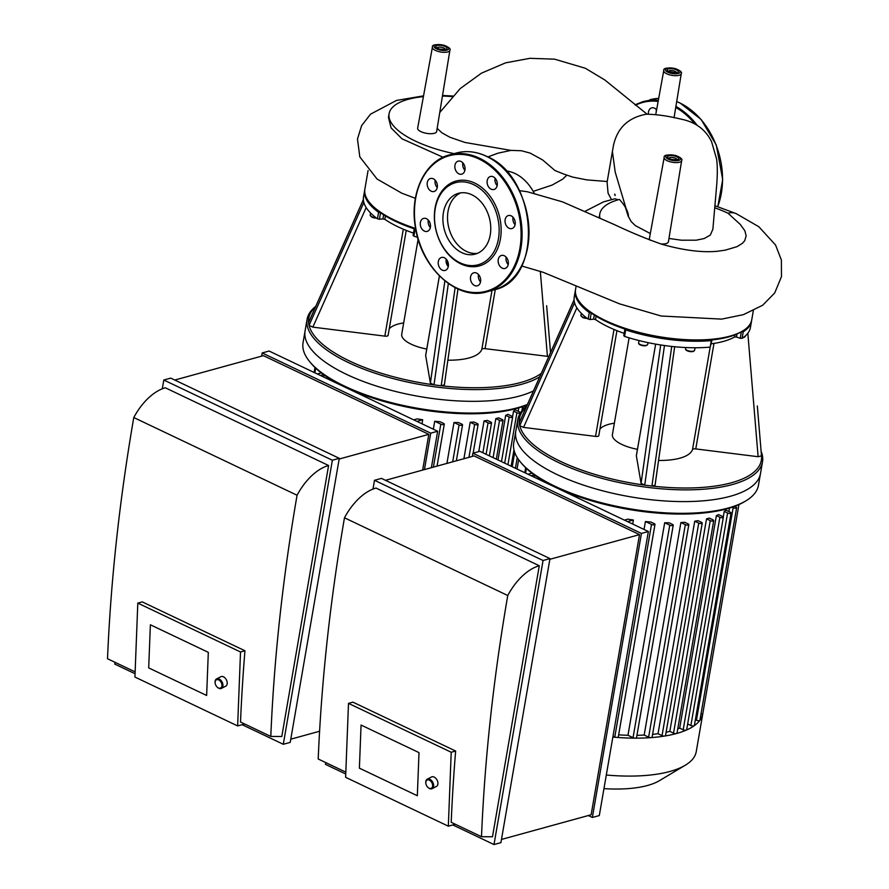 <?xml version="1.0" encoding="UTF-8"?>
<svg xmlns="http://www.w3.org/2000/svg" width="889" height="889" viewBox="0 0 889 889"><rect width="100%" height="100%" fill="white"/><g stroke="black" fill="none" stroke-linecap="round" stroke-linejoin="round"><path stroke-width="1.33" d="M323.929 374.858L323.563 376.947M413.818 419.897A2.134 0.778 -170.2 0 1 414.196 419.719L417.219 418.886A101.113 36.705 9.8 0 0 422.697 419.752L421.997 423.797M433.343 429.198L434.721 421.253A101.113 36.705 9.8 0 0 440.144 421.753L443.589 423.397A2.134 0.778 9.8 0 1 444.3 424.142L437.044 466.125M446.923 463.402L453.99 422.497A101.113 36.705 9.8 0 0 458.502 422.553L461.836 424.142A2.134 0.778 9.8 0 1 462.547 424.886L456.346 460.813M463.902 458.724L470.203 422.275A101.113 36.705 9.8 0 0 474.037 422.019L477.404 423.62A2.134 0.778 9.8 0 1 478.126 424.364L473.148 453.134M478.749 451.59L484.049 420.919A101.113 36.705 9.8 0 0 487.328 420.408L490.828 422.064A2.134 0.778 9.8 0 1 491.539 422.808L486.094 454.301M489.406 455.868L495.84 418.597A101.113 36.705 9.8 0 0 498.618 417.841L502.318 419.597A2.134 0.778 -170.2 0 1 503.03 420.341A2.134 0.778 -170.2 0 1 501.74 420.819A2.134 0.778 -170.2 0 1 499.551 420.364L495.84 418.597M497.984 459.957L505.685 415.352A101.113 36.705 9.8 0 0 507.952 414.341L511.953 416.252A2.134 0.778 -170.2 0 1 512.664 416.997A2.134 0.778 -170.2 0 1 511.375 417.474A2.134 0.778 -170.2 0 1 509.186 417.019L505.685 415.352M512.575 416.697L513.531 411.151A101.113 36.705 9.8 0 0 515.231 409.873L519.665 411.985A2.134 0.778 -170.2 0 1 520.376 412.729A2.134 0.778 -170.2 0 1 519.087 413.207A2.134 0.778 -170.2 0 1 516.898 412.752L513.531 411.151M518.187 411.285L518.787 407.829M320.384 375.436A2.134 0.778 9.8 0 0 320.962 375.358L323.607 374.625M321.285 372.891L317.806 373.847A2.134 0.778 9.8 0 0 317.417 374.025M470.203 422.275L474.637 424.386A2.134 0.778 9.8 0 0 476.826 424.842A2.134 0.778 9.8 0 0 478.126 424.364M484.049 420.919L488.05 422.831A2.134 0.778 9.8 0 0 490.25 423.286A2.134 0.778 9.8 0 0 491.539 422.808M453.99 422.497L459.068 424.909A2.134 0.778 9.8 0 0 461.258 425.364A2.134 0.778 9.8 0 0 462.547 424.886M434.721 421.253L440.811 424.153A2.134 0.778 9.8 0 0 443.011 424.62A2.134 0.778 9.8 0 0 444.3 424.142M523.943 406.084L525.221 406.695A2.134 0.778 -170.2 0 1 525.832 407.118M524.888 407.907A2.134 0.778 -170.2 0 1 522.454 407.462L521.443 406.973M422.697 419.752L417.352 421.23A2.134 0.778 -170.2 0 1 416.785 421.308M315.751 306.372A124.171 45.072 9.8 0 0 307.094 319.284L305.071 331.019A124.171 45.072 -170.2 0 0 391.871 390.527A124.171 45.072 -170.2 0 0 533.456 390.904A124.171 45.072 -170.2 0 1 391.871 390.527A124.171 45.072 -170.2 0 1 305.071 331.019L303.049 342.743A124.171 45.072 -170.2 0 0 309.728 361.712A124.171 45.072 -170.2 0 0 410.107 406.884A124.171 45.072 -170.2 0 0 527.433 404.428M527.288 404.739A122.749 44.55 -170.2 0 1 411.196 407.918A122.749 44.55 -170.2 0 1 310.817 363.034L309.728 361.712M546.646 305.772L550.547 352.589L546.635 305.716M455.135 287.669L441.211 385.759A122.749 44.55 -170.2 0 1 434.01 384.859L430.387 383.07L425.664 355.556A3.545 1.289 -170.2 0 1 425.664 355.389A3.545 1.289 -170.2 0 1 425.72 355.233M388.071 335.131A3.545 1.289 -170.2 0 1 388.104 335.397A3.545 1.289 -170.2 0 1 384.837 336.131L312.85 327.13L309.039 325.385A122.749 44.55 -170.2 0 1 308.561 322.64L363.379 199.692A89.4 32.449 9.8 0 0 363.857 202.47L309.039 325.385A122.749 44.55 -170.2 0 0 434.01 384.859L448.345 283.535M444.367 384.815L457.968 289.036L444.367 384.815L441.211 385.759A122.749 44.55 -170.2 0 0 541.268 373.402M548.791 356.511L485.072 348.655A3.545 1.289 9.8 0 0 481.827 349.31A53.218 19.314 -170.2 0 1 447.878 360.189M403.673 322.94A42.572 15.457 9.8 0 0 389.238 328.808M364.779 189.701A89.4 32.449 9.8 0 0 364.657 190.346L363.523 196.858A89.4 32.449 9.8 0 0 363.379 199.692M315.506 306.927A122.749 44.55 -170.2 0 0 308.561 322.64L308.761 322.196M426.753 349.055A28.381 10.301 -170.2 0 1 401.717 334.286L418.13 239.219M413.218 235.352L413.874 236.152A89.4 32.449 9.8 0 0 417.586 237.319M413.485 233.107A82.31 29.87 -170.2 0 1 384.837 219.339L385.415 215.938M383.615 214.816L382.903 218.916L384.837 219.339M382.903 218.916L379.403 219.261L380.536 212.749L378.581 212.304L377.447 218.816L379.403 219.261M363.857 202.47A89.4 32.449 9.8 0 0 377.447 218.816M415.596 228.451A89.4 32.449 -170.2 0 1 379.581 211.56A89.4 32.449 -170.2 0 1 369.68 202.703L370.78 204.025A87.978 31.937 9.8 0 0 380.525 212.749A87.978 31.937 9.8 0 0 414.33 228.84A87.978 31.937 9.8 0 0 415.741 229.295M364.657 190.346A89.4 32.449 9.8 0 0 378.581 212.304M413.874 236.152L414.996 229.629L414.33 228.84M414.996 229.629A89.4 32.449 9.8 0 0 415.863 229.918M307.094 319.284A124.171 45.072 9.8 0 0 433.843 386.693A124.171 45.072 9.8 0 0 539.734 376.836M550.791 352.033A124.171 45.072 9.8 0 0 550.424 351.066M369.68 202.703A89.4 32.449 -170.2 0 1 364.879 189.046L368.079 170.532M655.06 485.083L674.673 346.732L655.06 485.238L651.904 486.027A122.749 44.55 -170.2 0 1 644.714 485.127L664.461 345.521A89.4 32.449 9.8 0 0 671.728 346.432L651.904 486.027A122.749 44.55 -170.2 0 0 761.495 455.857L757.328 405.973M598.764 435.388A3.545 1.289 -170.2 0 1 598.797 435.666A3.545 1.289 -170.2 0 1 595.53 436.399L523.543 427.398L519.732 425.653A122.749 44.55 -170.2 0 1 519.254 422.908L574.072 299.96A89.4 32.449 9.8 0 0 574.55 302.738L519.732 425.653A122.749 44.55 -170.2 0 0 644.714 485.127L641.08 483.327L636.357 455.824A3.545 1.289 -170.2 0 1 636.357 455.657A3.545 1.289 -170.2 0 1 636.413 455.501M742.104 338.32L743.226 331.808L741.359 331.775L740.215 338.287L742.104 338.32A89.4 32.449 9.8 0 0 750.416 327.563L751.538 321.04A89.4 32.449 9.8 0 0 751.627 320.384M740.215 338.287L736.448 337.031L736.97 334.042M734.947 334.875L734.581 336.975L736.448 337.031M734.581 336.975A82.31 29.87 -170.2 0 1 711.333 343.799M671.728 346.432A89.4 32.449 9.8 0 0 710.178 347.11L711.933 340.287L711.3 340.598L692.52 449.578A53.218 19.314 -170.2 0 1 658.571 460.458M757.339 406.04L761.495 455.868L758.117 456.713L695.765 448.923A3.545 1.289 9.8 0 0 692.52 449.578M614.366 423.197A42.572 15.457 9.8 0 0 599.931 429.076M575.472 289.958A89.4 32.449 9.8 0 0 575.35 290.614L574.216 297.126A89.4 32.449 9.8 0 0 574.072 299.96M526.199 407.195A122.749 44.55 -170.2 0 0 519.254 422.908L519.454 422.464M637.446 449.323A28.381 10.301 -170.2 0 1 612.41 434.554L629.112 337.831M623.911 335.609L624.567 336.409A89.4 32.449 9.8 0 0 664.461 345.521M624.189 333.364A82.31 29.87 -170.2 0 1 595.53 319.607L596.108 316.206M594.308 315.084L593.596 319.173L595.53 319.607M593.596 319.173L590.107 319.529L591.229 313.017M574.55 302.738A89.4 32.449 9.8 0 0 588.151 319.084L590.107 319.529M753.316 310.772L751.761 319.74A89.4 32.449 -170.2 0 1 742.648 330.997A89.4 32.449 -170.2 0 1 590.274 311.828A89.4 32.449 -170.2 0 1 580.384 302.971L581.473 304.294A87.978 31.937 9.8 0 0 591.218 313.006L589.274 312.561L588.151 319.084M575.35 290.614A89.4 32.449 9.8 0 0 589.274 312.561M624.567 336.409L625.689 329.897L625.023 329.097A87.978 31.937 9.8 0 0 711.711 339.931L711.933 340.287M625.689 329.897A89.4 32.449 9.8 0 0 711.3 340.598M591.218 313.006A87.978 31.937 9.8 0 0 625.023 329.097M711.711 339.931A87.978 31.937 9.8 0 0 741.17 331.875A87.978 31.937 9.8 0 0 741.359 331.775M743.226 331.808A89.4 32.449 9.8 0 0 751.538 321.04M526.444 406.629A124.171 45.072 9.8 0 0 517.787 419.552A124.171 45.072 9.8 0 0 518.109 426.798A124.171 45.072 9.8 0 0 642.147 486.627A124.171 45.072 9.8 0 0 762.506 461.824A124.171 45.072 9.8 0 0 761.117 451.334M762.506 461.824L760.484 473.548A124.171 45.072 -170.2 0 1 630.457 496.829A124.171 45.072 -170.2 0 1 515.764 431.276L513.742 443A124.171 45.072 -170.2 0 0 520.421 461.98A124.171 45.072 -170.2 0 0 628.423 508.552A124.171 45.072 -170.2 0 0 745.804 500.907A124.171 45.072 -170.2 0 0 758.45 485.272L760.484 473.548A124.171 45.072 -170.2 0 1 630.457 496.829A124.171 45.072 -170.2 0 1 515.764 431.276L517.787 419.552M580.384 302.971A89.4 32.449 -170.2 0 1 575.572 289.303L576.161 285.891M534.622 475.115L534.256 477.215M624.511 520.165A2.134 0.778 -170.2 0 1 624.889 519.987L627.912 519.154A101.113 36.705 9.8 0 0 633.39 520.021L632.69 524.066M644.047 529.455L645.414 521.521A101.113 36.705 9.8 0 0 650.837 522.021L654.282 523.654A2.134 0.778 9.8 0 1 654.993 524.399L618.288 736.914A2.134 0.778 -170.2 0 1 616.588 737.381A2.134 0.778 -170.2 0 1 614.799 736.937L613.021 736.092M627.978 735.27L664.683 522.754L669.761 525.166A2.134 0.778 9.8 0 0 671.951 525.632A2.134 0.778 9.8 0 0 673.24 525.155L636.535 737.67A2.134 0.778 -170.2 0 1 635.202 738.148A2.134 0.778 -170.2 0 1 633.046 737.681L627.978 735.27A101.113 36.705 -170.2 0 1 618.633 734.859M664.683 522.754A101.113 36.705 9.8 0 0 669.195 522.821L672.529 524.41A2.134 0.778 9.8 0 1 673.24 525.155M644.181 735.047L680.896 522.532L685.33 524.643A2.134 0.778 9.8 0 0 687.519 525.11A2.134 0.778 9.8 0 0 688.819 524.621L652.104 737.148A2.134 0.778 -170.2 0 1 651.092 737.614A2.134 0.778 -170.2 0 1 648.626 737.159L644.181 735.047A101.113 36.705 -170.2 0 1 636.946 735.303M680.896 522.532A101.113 36.705 9.8 0 0 684.741 522.276L688.108 523.888A2.134 0.778 9.8 0 1 688.819 524.621M658.027 733.703L694.742 521.187L698.743 523.099A2.134 0.778 9.8 0 0 700.943 523.554A2.134 0.778 9.8 0 0 702.232 523.076L665.528 735.592A2.134 0.778 -170.2 0 1 664.772 736.025A2.134 0.778 -170.2 0 1 662.038 735.614L658.027 733.703A101.113 36.705 -170.2 0 1 652.582 734.381M694.742 521.187A101.113 36.705 9.8 0 0 698.021 520.665L701.521 522.332A2.134 0.778 9.8 0 1 702.232 523.076M669.828 731.38L706.533 518.865A101.113 36.705 9.8 0 0 709.311 518.098L713.011 519.865A2.134 0.778 -170.2 0 1 713.723 520.61L677.018 733.125A2.134 0.778 -170.2 0 1 676.496 733.514A2.134 0.778 -170.2 0 1 673.529 733.147L669.828 731.38A101.113 36.705 -170.2 0 1 666.094 732.258M679.674 728.135L716.39 515.62A101.113 36.705 9.8 0 0 718.645 514.609L722.646 516.52A2.134 0.778 -170.2 0 1 723.357 517.254L686.652 729.769A2.134 0.778 -170.2 0 1 686.33 730.102A2.134 0.778 -170.2 0 1 683.174 729.791L679.674 728.135A101.113 36.705 -170.2 0 1 677.74 728.902M723.268 516.965L724.224 511.408A101.113 36.705 9.8 0 0 725.924 510.142L730.369 512.253A2.134 0.778 -170.2 0 1 731.08 512.997A2.134 0.778 -170.2 0 1 729.78 513.475A2.134 0.778 -170.2 0 1 727.591 513.009L724.224 511.408M728.88 511.542L729.48 508.086M531.077 475.704A2.134 0.778 9.8 0 0 531.655 475.615L534.3 474.893M531.978 473.159L528.499 474.115A2.134 0.778 9.8 0 0 528.11 474.293M645.414 521.521L651.504 524.421A2.134 0.778 9.8 0 0 653.704 524.888A2.134 0.778 9.8 0 0 654.993 524.399M706.533 518.865L710.244 520.632A2.134 0.778 -170.2 0 0 712.433 521.087A2.134 0.778 -170.2 0 0 713.723 520.61M731.08 512.997L694.365 725.513A2.134 0.778 -170.2 0 1 694.198 725.746A108.202 39.272 -170.2 0 1 686.33 730.102A108.202 39.272 -170.2 0 1 676.496 733.514A108.202 39.272 -170.2 0 1 664.772 736.025A108.202 39.272 -170.2 0 1 651.092 737.614A108.202 39.272 -170.2 0 1 635.202 738.148A108.202 39.272 -170.2 0 1 616.588 737.381A108.202 39.272 -170.2 0 1 612.854 737.07M734.636 506.352L735.925 506.963A2.134 0.778 -170.2 0 1 736.637 507.697L699.921 720.223A2.134 0.778 -170.2 0 1 699.865 720.346A108.202 39.272 -170.2 0 1 694.198 725.746A2.134 0.778 -170.2 0 1 690.886 725.524L687.653 723.99M723.357 517.254A2.134 0.778 -170.2 0 1 722.068 517.742A2.134 0.778 -170.2 0 1 719.879 517.276L716.39 515.62M736.637 507.697A2.134 0.778 -170.2 0 1 735.336 508.186A2.134 0.778 -170.2 0 1 733.147 507.719L732.136 507.241M700.976 714.111A2.134 0.778 -170.2 0 0 702.799 713.656L702.799 713.656A108.202 39.272 -170.2 0 1 702.799 713.7A108.202 39.272 -170.2 0 1 699.865 720.346A2.134 0.778 -170.2 0 1 696.443 720.234L695.365 719.723M633.39 520.021L628.045 521.487A2.134 0.778 -170.2 0 1 627.478 521.576M745.804 500.907L744.315 501.785A122.749 44.55 -170.2 0 1 628.29 509.353A122.749 44.55 -170.2 0 1 521.521 463.302L520.421 461.98M702.799 713.7L696.243 751.649A108.202 39.272 -170.2 0 1 685.208 765.273A108.202 39.272 -170.2 0 1 606.298 775.019M685.208 765.273L659.371 780.698A83.41 30.27 -170.2 0 1 603.942 788.632M462.858 162.843A6.745 4.967 -105.4 0 0 464.903 170.299M464.247 164.954A6.745 4.967 74.6 0 1 461.747 174.144A6.745 4.967 74.6 0 1 455.157 168.966A6.745 4.967 74.6 0 1 458.168 161.153A6.745 4.967 74.6 0 1 464.247 164.954M435.177 180.189A6.745 4.967 -105.4 0 0 437.232 187.646M433.343 178.811A6.745 4.967 74.6 0 1 437.377 185.557A6.745 4.967 74.6 0 1 434.065 191.502A6.745 4.967 74.6 0 1 427.487 186.323A6.745 4.967 74.6 0 1 430.487 178.5A6.745 4.967 74.6 0 1 433.343 178.811M428.287 220.083A6.745 4.967 -105.4 0 0 430.343 227.54M422.608 218.827A6.745 4.967 74.6 0 1 423.597 218.394A6.745 4.967 74.6 0 1 430.176 223.572A6.745 4.967 74.6 0 1 427.176 231.396A6.745 4.967 74.6 0 1 420.819 226.906A6.745 4.967 74.6 0 1 422.608 218.827M446.222 259.144A6.745 4.967 -105.4 0 0 446.167 259.41A6.745 4.967 -105.4 0 0 448.267 266.6M438.31 261.566A6.745 4.967 74.6 0 1 441.533 257.454A6.745 4.967 74.6 0 1 448.112 262.633A6.745 4.967 74.6 0 1 445.111 270.445A6.745 4.967 74.6 0 1 439.977 268.234A6.745 4.967 74.6 0 1 438.31 261.566M478.471 274.49A6.745 4.967 -105.4 0 0 479.127 279.835A6.745 4.967 -105.4 0 0 480.527 281.946M471.281 281.991A6.745 4.967 74.6 0 1 473.781 272.801A6.745 4.967 74.6 0 1 480.36 277.979A6.745 4.967 74.6 0 1 477.36 285.802A6.745 4.967 74.6 0 1 471.281 281.991M506.152 257.132A6.745 4.967 -105.4 0 0 508.197 264.589M502.174 268.134A6.745 4.967 74.6 0 1 498.14 261.388A6.745 4.967 74.6 0 1 501.463 255.443A6.745 4.967 74.6 0 1 508.041 260.621A6.745 4.967 74.6 0 1 505.041 268.445A6.745 4.967 74.6 0 1 502.174 268.134M513.042 217.249A6.745 4.967 -105.4 0 0 515.087 224.706M512.92 228.117A6.745 4.967 74.6 0 1 511.931 228.551A6.745 4.967 74.6 0 1 505.341 223.372A6.745 4.967 74.6 0 1 508.352 215.56A6.745 4.967 74.6 0 1 514.709 220.039A6.745 4.967 74.6 0 1 512.92 228.117M495.106 178.189A6.745 4.967 -105.4 0 0 497.162 185.645M497.207 185.379A6.745 4.967 74.6 0 1 493.995 189.49A6.745 4.967 74.6 0 1 487.405 184.312A6.745 4.967 74.6 0 1 490.417 176.5A6.745 4.967 74.6 0 1 495.551 178.711A6.745 4.967 74.6 0 1 497.207 185.379M474.737 183.078A43.994 32.449 74.6 0 1 492.55 257.132A43.994 32.449 74.6 0 1 435.988 230.207A43.994 32.449 74.6 0 1 474.737 183.078M473.593 184.634A42.572 31.404 74.6 0 1 490.828 256.299A42.572 31.404 74.6 0 1 436.088 230.251A42.572 31.404 74.6 0 1 473.593 184.634M477.471 253.343A31.537 23.27 74.6 0 1 449.023 228.629A31.537 23.27 74.6 0 1 460.824 192.846M471.837 194.769A31.537 23.27 74.6 0 1 490.717 226.317A31.537 23.27 74.6 0 1 475.204 254.132A31.537 23.27 74.6 0 1 444.411 229.907A31.537 23.27 74.6 0 1 458.468 193.324A31.537 23.27 74.6 0 1 471.837 194.769M656.604 109.825A6.745 4.967 -105.4 0 0 651.681 107.88A6.745 4.967 -105.4 0 0 648.392 114.059M656.238 111.836A6.745 4.967 74.6 0 1 656.371 109.569M572.86 177.133L586.818 179.878L607.22 181.512M437.166 128.383L441.966 132.861L449.956 137.284L465.058 142.473L510.964 150.397L521.421 150.741L530.177 153.097L542.623 159.942L554.98 170.544L564.337 174.277M452.19 96.59A78.365 28.448 9.8 0 0 442.444 96.056M423.397 96.634A78.365 28.448 9.8 0 0 389.093 113.681A78.365 28.448 9.8 0 0 454.101 153.641M510.964 150.397L498.04 153.164L487.883 156.931M432.398 47.284L417.641 128.238A9.657 3.5 9.8 0 0 423.497 132.617A9.657 3.5 9.8 0 0 434.31 133.294A9.657 3.5 9.8 0 0 436.655 131.516L449.901 50.306A8.879 3.223 -170.2 0 1 447.745 51.94A8.879 3.223 -170.2 0 1 437.788 51.318A8.879 3.223 -170.2 0 1 432.398 47.284C431.732 44.75 435.61 44.061 444.033 45.239C449.023 47.25 450.979 48.939 449.901 50.306M566.882 175.122L562.715 179.133L552.113 185.079L533.2 191.379M599.919 218.183A78.365 28.448 9.8 0 1 599.797 213.949A78.365 28.448 9.8 0 1 619.422 199.447C625.334 205.97 628.356 211.693 628.479 216.605L631.201 221.617L635.346 225.617L650.315 233.529M584.84 211.426L603.52 201.859L614.921 198.78L618.199 199.781M668.973 238.452L681.374 240.208L696.187 240.197L704.255 238.53L710.333 235.052L712.878 229.195L716.401 188.535C717.556 175.722 717.601 165.843 716.556 158.875L711.611 141.796C705.71 129.627 695.598 122.093 681.285 119.193C667.961 115.948 656.271 114.303 646.192 114.237C628.212 117.57 617.299 127.983 613.454 145.496L607.109 182.123L608.065 193.157L611.454 199.558M599.119 217.838L599.797 213.949M660.805 243.942A9.657 3.5 9.8 0 0 666.072 243.586A9.657 3.5 9.8 0 0 668.417 241.808L681.663 160.598A8.879 3.223 -170.2 0 1 679.507 162.231A8.879 3.223 -170.2 0 1 669.561 161.609A8.879 3.223 -170.2 0 1 664.161 157.575C663.494 155.03 667.372 154.353 675.796 155.531C680.785 157.542 682.741 159.231 681.663 160.598M664.161 157.575L649.403 238.53A9.657 3.5 9.8 0 0 650.126 240.241M714.789 207.782A78.365 28.448 9.8 0 1 728.013 213.238L740.281 224.439L744.871 230.784L746.16 235.841L744.693 240.741L742.437 243.297L736.981 246.675L725.124 250.187L717.079 251.298M717.267 251.287C701.943 252.709 683.43 250.354 661.727 244.219C646.736 238.974 630.946 232.429 614.388 224.606L562.559 201.881L527.321 191.746L519.387 190.646M505.974 170.921A42.183 31.115 74.6 0 1 534.256 193.324M443.111 157.264L402.017 138.817L391.082 127.894L388.46 117.37L389.093 113.681M206.637 695.476L208.315 652.348L206.637 695.476L148.696 667.906L206.637 695.476M150.374 624.778L208.315 652.348L150.374 624.778L148.696 667.906L150.374 624.778M217.372 687.253A5.323 3.489 -117.5 0 0 217.516 687.386A5.323 3.489 -117.5 0 0 218.827 688.275A5.323 3.489 -117.5 0 0 221.461 688.375A5.323 3.489 -117.5 0 0 222.106 682.041A5.323 3.489 -117.5 0 0 216.549 678.94A5.323 3.489 -117.5 0 0 215.094 682.741A5.323 3.489 -117.5 0 0 215.127 682.93M218.372 687.908A4.612 3.023 62.5 0 1 217.238 687.13A4.612 3.023 62.5 0 1 215.149 683.108A4.612 3.023 62.5 0 1 218.227 679.718A4.612 3.023 62.5 0 1 221.961 685.263A4.612 3.023 62.5 0 1 218.372 687.908M221.461 688.375L225.739 686.152A5.323 3.489 -117.5 0 0 226.373 679.818A5.323 3.489 -117.5 0 0 220.828 676.718L216.549 678.94M339.165 459.035L428.82 434.354L263.422 355.656L174.789 380.048M244.642 723.99L237.641 725.924L240.519 651.981L137.806 603.109L142.24 601.886L244.953 650.77A1453.482 827.437 115.4 0 0 240.519 722.024L270.801 736.436A1453.482 827.437 -64.6 0 1 297.07 495.24A49.662 28.27 -64.6 0 1 328.597 465.503L281.791 736.514L270.801 736.436M240.519 651.981L244.953 650.77M137.806 603.109L134.928 677.04L237.641 725.924M328.597 465.503L165.31 387.793A49.662 28.27 115.4 0 0 133.783 417.541A1453.482 827.437 115.4 0 0 107.513 658.738L135.128 671.873M133.783 417.541L297.07 495.24M339.287 458.324L290.225 742.382L283.291 744.282L332.364 460.235L339.287 458.324L170.732 378.114L163.809 380.025L162.287 388.815M115.048 662.316L114.737 664.072L135.061 673.74M424.442 469.592L430.732 433.154L437.666 431.254L269.111 351.044L262.177 352.944L261.633 356.145M319.584 731.247L290.781 739.181M422.653 470.081L428.82 434.354M437.666 431.254L431.376 467.681M332.364 460.235L163.809 380.025M430.732 433.154L262.177 352.944M242.119 724.691L283.291 744.282M417.33 795.744L419.008 752.616L417.33 795.744L359.389 768.163L417.33 795.744M361.067 725.046L419.008 752.616L361.067 725.046L359.389 768.163L361.067 725.046M428.065 787.521A5.323 3.489 -117.5 0 0 428.209 787.643A5.323 3.489 -117.5 0 0 429.52 788.543A5.323 3.489 -117.5 0 0 432.154 788.643A5.323 3.489 -117.5 0 0 432.799 782.309A5.323 3.489 -117.5 0 0 427.242 779.197A5.323 3.489 -117.5 0 0 425.798 782.998A5.323 3.489 -117.5 0 0 425.82 783.187M429.065 788.176A4.612 3.023 62.5 0 1 427.931 787.398A4.612 3.023 62.5 0 1 425.842 783.365A4.612 3.023 62.5 0 1 428.92 779.986A4.612 3.023 62.5 0 1 432.654 785.52A4.612 3.023 62.5 0 1 429.065 788.176M432.154 788.643L436.432 786.421A5.323 3.489 -117.5 0 0 437.077 780.086A5.323 3.489 -117.5 0 0 431.521 776.975L427.242 779.197M549.858 559.303L639.513 534.622L474.115 455.913L385.482 480.316M455.346 824.259L448.334 826.181L451.212 752.25L348.499 703.377L352.933 702.154L455.646 751.027A1453.482 827.437 115.4 0 0 451.212 822.292L481.494 836.705A1453.482 827.437 -64.6 0 1 507.763 595.508A49.662 28.27 -64.6 0 1 539.29 565.76L492.484 836.782L481.494 836.705M451.212 752.25L455.646 751.027M348.499 703.377L345.621 777.308L448.334 826.181M539.29 565.76L376.003 488.061A49.662 28.27 115.4 0 0 344.476 517.798A1453.482 827.437 115.4 0 0 318.206 758.995L345.821 772.141M344.476 517.798L507.763 595.508M549.98 558.592L500.918 842.639L493.995 844.55L543.057 560.503L549.98 558.592L381.425 478.382L374.502 480.293L372.98 489.072M325.741 762.584L325.43 764.34L345.754 774.008M648.359 531.511L599.297 815.569L592.363 817.469L641.436 533.422L648.359 531.511L479.804 451.301L472.881 453.212L472.326 456.413M639.513 534.622L591.129 814.769L501.474 839.438M543.057 560.503L374.502 480.293M592.363 817.469L588.307 815.535M641.436 533.422L472.881 453.212M452.812 824.948L493.995 844.55M468.948 457.346L474.637 424.386M482.883 452.768L488.05 422.831M452.69 461.813L459.068 424.909M433.388 467.125L440.811 424.153M493.106 457.635L499.551 420.364M507.93 464.691L516.898 412.752M501.485 461.613L509.186 417.019M512.22 466.725L514.698 452.368M521.832 411.051L522.454 407.462M314.895 372.824L315.695 368.179M425.664 355.556L439.41 275.957M447.645 261.322L447.123 264.978M444.867 280.902L430.387 383.07M491.995 290.392L481.827 349.31M485.072 348.655L495.295 289.458M540.323 271.278L547.424 356.445M403.306 229.184L384.837 336.131M312.85 327.13L366.179 207.559M372.102 217.249A3.9 1.411 9.8 0 0 376.469 218.094M375.98 217.716A4.612 1.678 -170.2 0 1 371.746 216.727A4.612 1.678 -170.2 0 1 370.202 215.116L371.902 217.238L376.547 218.149M636.357 455.824L655.649 344.121L636.357 455.657M660.694 344.965L641.08 483.327M695.765 448.923L713.989 343.421M747.827 333.264L758.117 456.713M613.999 329.452L595.53 436.399M523.543 427.398L576.872 307.816M639.235 343.899A3.9 1.411 9.8 0 0 641.936 345.488A3.9 1.411 9.8 0 0 645.947 345.665M646.592 345.265A4.612 1.678 -170.2 0 1 641.425 344.943A4.612 1.678 -170.2 0 1 638.624 342.854C638.502 344.743 641.047 345.699 646.247 345.699L647.714 344.421A4.612 1.678 -170.2 0 1 646.592 345.265M686.141 349.766A3.9 1.411 9.8 0 0 688.842 351.355A3.9 1.411 9.8 0 0 692.864 351.522M693.498 351.122A4.612 1.678 -170.2 0 1 688.342 350.811A4.612 1.678 -170.2 0 1 685.53 348.71C685.408 350.61 687.953 351.555 693.164 351.555L694.62 350.277A4.612 1.678 -170.2 0 1 693.498 351.122M743.06 337.687A3.9 1.411 9.8 0 0 744.304 337.131M745.304 335.931L745.238 336.353A4.612 1.678 -170.2 0 1 743.593 337.309M582.795 317.517A3.9 1.411 9.8 0 0 587.162 318.351M586.673 317.984A4.612 1.678 -170.2 0 1 582.439 316.995A4.612 1.678 -170.2 0 1 580.906 315.384L582.606 317.506L587.24 318.418M648.626 737.159L685.33 524.643M662.038 735.614L698.743 523.099M633.046 737.681L669.761 525.166M614.799 736.937L651.504 524.421M673.529 733.147L710.244 520.632M690.886 725.524L727.591 513.009M683.174 729.791L719.879 517.276M696.443 720.234L733.147 507.719M525.588 473.092L526.388 468.436M478.904 158.975A70.242 51.818 74.6 0 1 507.352 277.212A70.242 51.818 74.6 0 1 417.03 234.229A70.242 51.818 74.6 0 1 478.904 158.975M479.482 158.198A70.953 52.34 74.6 0 1 521.943 229.162A70.953 52.34 74.6 0 1 487.05 291.759C457.624 301.149 421.397 268.589 415.485 227.817C409.273 194.158 424.553 161.065 449.389 154.942A70.953 52.34 74.6 0 1 479.482 158.198M449.389 154.942L456.324 153.03A70.953 52.34 74.6 0 1 486.405 156.286A70.953 52.34 74.6 0 1 528.866 227.262A70.953 52.34 74.6 0 1 493.984 289.847L487.05 291.759M676.696 101.613A70.953 52.34 74.6 0 1 679.929 103.024A70.953 52.34 74.6 0 1 717.712 206.615M649.848 99.757A70.953 52.34 74.6 0 1 658.682 98.401L642.914 101.668A70.953 52.34 74.6 0 1 658.293 100.568M675.907 106.424A70.953 52.34 74.6 0 1 697.076 125.182M675.74 107.436A70.242 51.818 74.6 0 1 694.665 123.738M615.144 195.091A70.242 51.818 74.6 0 1 614.744 194.113M635.524 105.224A70.242 51.818 74.6 0 1 658.138 101.424M628.479 216.605L615.199 172.11L612.41 151.552M677.107 159.62A4.256 1.545 9.8 0 0 674.251 157.82A4.256 1.545 9.8 0 0 669.75 157.609A4.256 1.545 9.8 0 0 668.795 158.186M668.928 155.797A5.678 2.056 -170.2 0 1 678.44 157.931A5.678 2.056 -170.2 0 1 672.04 159.687A5.678 2.056 -170.2 0 1 668.928 155.797M678.674 160.442A7.468 2.711 9.8 0 0 674.573 155.331A7.468 2.711 9.8 0 0 666.161 157.642A7.468 2.711 9.8 0 0 678.674 160.442M676.685 72.687A4.256 1.545 9.8 0 0 673.829 70.898A4.256 1.545 9.8 0 0 669.339 70.675A4.256 1.545 9.8 0 0 668.372 71.253M668.506 68.875A5.678 2.056 -170.2 0 1 678.029 70.998A5.678 2.056 -170.2 0 1 671.628 72.765A5.678 2.056 -170.2 0 1 668.506 68.875M678.263 73.509A7.468 2.711 9.8 0 0 674.162 68.397A7.468 2.711 9.8 0 0 665.75 70.72A7.468 2.711 9.8 0 0 678.263 73.509M679.096 75.309A8.879 3.223 -170.2 0 1 667.506 74.109A8.879 3.223 -170.2 0 1 663.75 70.642C663.083 68.109 666.95 67.431 675.384 68.609C680.363 70.609 682.319 72.298 681.252 73.665A8.879 3.223 -170.2 0 1 679.096 75.309M445.345 49.328A4.256 1.545 9.8 0 0 442.489 47.528A4.256 1.545 9.8 0 0 437.988 47.317A4.256 1.545 9.8 0 0 437.032 47.895M437.155 45.506A5.678 2.056 -170.2 0 1 446.678 47.639A5.678 2.056 -170.2 0 1 440.277 49.395A5.678 2.056 -170.2 0 1 437.155 45.506M446.911 50.151A7.468 2.711 9.8 0 0 442.811 45.039A7.468 2.711 9.8 0 0 434.399 47.35A7.468 2.711 9.8 0 0 446.911 50.151M728.013 213.238A30.904 17.591 -64.6 0 1 736.181 213.616L736.181 213.616A30.904 17.591 -64.6 0 1 736.192 213.627L758.828 226.739L775.541 244.986L781.375 259.977L781.487 276.623L774.719 292.937L762.673 305.238L743.437 314.65L721.646 319.118L661.138 316.006L619.511 303.838L543.168 272.301L521.599 265.967M496.329 459.168L503.03 420.341M511.142 466.214L513.964 449.867M504.696 463.147L512.664 416.997M515.431 468.259L517.265 457.624M517.042 469.025L518.654 459.691M314.117 372.458L314.973 367.49M439.388 275.934L425.664 355.389M406.24 230.395L388.104 335.397M363.423 199.469L308.605 322.407M370.58 212.993L370.202 215.116M414.196 229.006L413.074 235.529M616.933 330.664L598.797 435.666M574.116 299.737L519.298 422.664M639.013 340.565L638.624 342.854M648.014 342.643L647.714 344.421M685.741 347.532L685.53 348.71M695.065 347.755L694.62 350.277M745.238 336.353L742.915 337.787M581.273 313.25L580.906 315.384M624.889 329.274L623.767 335.786M741.17 331.875L742.648 330.997M702.799 713.656L738.915 504.585M524.81 472.715L525.666 467.758M456.324 153.03C466.225 150.397 476.315 151.486 486.594 156.297C537.934 176.878 543.846 280.068 493.984 289.847M717.823 206.648L722.701 179.489L716.278 145.029L701.199 119.559L680.118 103.035L676.707 101.557M615.088 195.547L614.666 194.535M634.99 104.813L642.914 101.668M647.036 114.159L604.864 80.01L585.395 68.275L554.614 59.174L529.922 58.318L505.608 62.83L481.46 73.165L460.235 88.556L439.766 112.503M572.983 177.167L564.293 174.255M625.178 206.559L628.323 216.672M668.717 158.386L671.306 159.398L677.107 159.831M668.306 71.453L676.696 72.909M663.75 70.642L655.771 114.392M681.252 73.665L674.051 117.804M436.955 48.095L439.544 49.106L445.345 49.54M736.148 213.604L714.956 205.759M508.352 263.355L507.152 263.155M452.745 95.99L442.533 95.479M423.542 95.856L396.505 100.435L370.546 114.159L361.612 125.66L357.478 139.028L359.812 156.897L377.08 179.056L401.839 193.213L415.396 198.325"/></g></svg>
